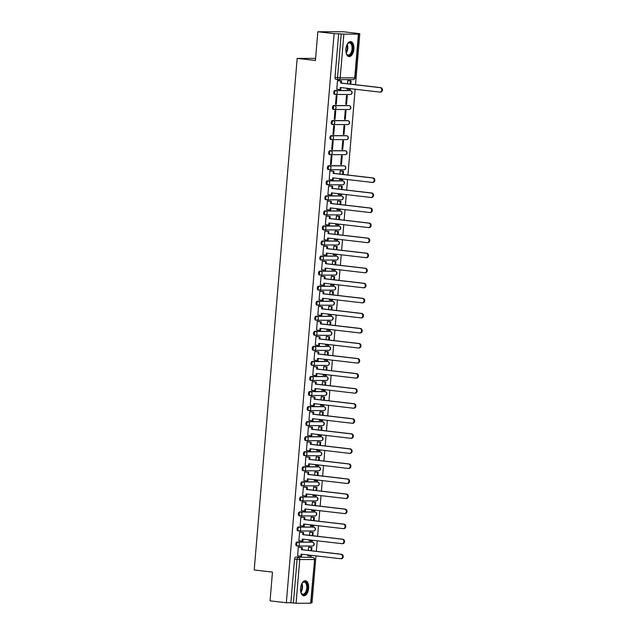 <?xml version="1.0" encoding="UTF-8"?>
<svg xmlns="http://www.w3.org/2000/svg" width="635" height="635" viewBox="0 0 635 635"><rect width="100%" height="100%" fill="white"/><g stroke="black" fill="none" stroke-linecap="round" stroke-linejoin="round"><path stroke-width="0.95" d="M311.666 542.084A1.937 1.024 96.6 0 0 311.602 542.076A1.937 1.024 96.6 0 0 311.539 542.068L296.997 542.06A1.937 1.024 96.6 0 0 295.815 543.989A1.937 1.024 96.6 0 0 296.616 545.917A1.937 1.024 96.6 0 0 296.68 545.917L297.45 546.013M312.928 527.034A1.937 1.024 96.6 0 0 312.865 527.026A1.937 1.024 96.6 0 0 312.809 527.018L298.267 527.01A1.937 1.024 96.6 0 0 297.077 528.939A1.937 1.024 96.6 0 0 297.878 530.86A1.937 1.024 96.6 0 0 297.942 530.868L298.72 530.955M314.19 511.985A1.937 1.024 96.6 0 0 314.135 511.969A1.937 1.024 96.6 0 0 314.071 511.969L299.529 511.953A1.937 1.024 96.6 0 0 298.339 513.882A1.937 1.024 96.6 0 0 299.141 515.811A1.937 1.024 96.6 0 0 299.204 515.811L299.982 515.906M315.46 496.927A1.937 1.024 96.6 0 0 315.397 496.919A1.937 1.024 96.6 0 0 315.333 496.911L300.792 496.903A1.937 1.024 96.6 0 0 299.601 498.832A1.937 1.024 96.6 0 0 300.403 500.761A1.937 1.024 96.6 0 0 300.466 500.761L301.244 500.848M316.722 481.878A1.937 1.024 96.6 0 0 316.659 481.862A1.937 1.024 96.6 0 0 316.595 481.862L302.054 481.846A1.937 1.024 96.6 0 0 300.863 483.775A1.937 1.024 96.6 0 0 301.673 485.704A1.937 1.024 96.6 0 0 301.736 485.711L302.506 485.799M317.984 466.82A1.937 1.024 96.6 0 0 317.921 466.812A1.937 1.024 96.6 0 0 317.865 466.812L303.324 466.796A1.937 1.024 96.6 0 0 302.133 468.725A1.937 1.024 96.6 0 0 302.935 470.654A1.937 1.024 96.6 0 0 302.998 470.654L303.776 470.749M319.246 451.771A1.937 1.024 96.6 0 0 319.191 451.763A1.937 1.024 96.6 0 0 319.127 451.755L304.586 451.747A1.937 1.024 96.6 0 0 303.395 453.676A1.937 1.024 96.6 0 0 304.197 455.597A1.937 1.024 96.6 0 0 304.26 455.605L305.038 455.692M320.516 436.721A1.937 1.024 96.6 0 0 320.453 436.705A1.937 1.024 96.6 0 0 320.389 436.705L305.848 436.689A1.937 1.024 96.6 0 0 304.657 438.618A1.937 1.024 96.6 0 0 305.459 440.547A1.937 1.024 96.6 0 0 305.522 440.555L306.3 440.642M321.778 421.664A1.937 1.024 96.6 0 0 321.715 421.656A1.937 1.024 96.6 0 0 321.651 421.648L307.11 421.64A1.937 1.024 96.6 0 0 305.919 423.569A1.937 1.024 96.6 0 0 306.729 425.498A1.937 1.024 96.6 0 0 306.792 425.498L307.562 425.593M323.04 406.614A1.937 1.024 96.6 0 0 322.977 406.598A1.937 1.024 96.6 0 0 322.921 406.598L308.38 406.59A1.937 1.024 96.6 0 0 307.189 408.519A1.937 1.024 96.6 0 0 307.991 410.44A1.937 1.024 96.6 0 0 308.054 410.448L308.832 410.535M324.302 391.557A1.937 1.024 96.6 0 0 324.247 391.549A1.937 1.024 96.6 0 0 324.183 391.549L309.642 391.533A1.937 1.024 96.6 0 0 308.451 393.462A1.937 1.024 96.6 0 0 309.253 395.391A1.937 1.024 96.6 0 0 309.316 395.391L310.094 395.486M325.572 376.507A1.937 1.024 96.6 0 0 325.509 376.499A1.937 1.024 96.6 0 0 325.445 376.491L310.904 376.484A1.937 1.024 96.6 0 0 309.713 378.412A1.937 1.024 96.6 0 0 310.515 380.341A1.937 1.024 96.6 0 0 310.578 380.341L311.356 380.428M326.834 361.458A1.937 1.024 96.6 0 0 326.771 361.442A1.937 1.024 96.6 0 0 326.707 361.442L312.166 361.426A1.937 1.024 96.6 0 0 310.975 363.355A1.937 1.024 96.6 0 0 311.785 365.284A1.937 1.024 96.6 0 0 311.841 365.292L312.618 365.379M328.097 346.4A1.937 1.024 96.6 0 0 328.033 346.392A1.937 1.024 96.6 0 0 327.97 346.392L313.436 346.377A1.937 1.024 96.6 0 0 312.245 348.305A1.937 1.024 96.6 0 0 313.047 350.234A1.937 1.024 96.6 0 0 313.111 350.234L313.888 350.329M329.359 331.351A1.937 1.024 96.6 0 0 329.303 331.343A1.937 1.024 96.6 0 0 329.24 331.335L314.698 331.327A1.937 1.024 96.6 0 0 313.507 333.256A1.937 1.024 96.6 0 0 314.309 335.177A1.937 1.024 96.6 0 0 314.373 335.185L315.151 335.272M330.629 316.301A1.937 1.024 96.6 0 0 330.565 316.286A1.937 1.024 96.6 0 0 330.502 316.286L315.96 316.27A1.937 1.024 96.6 0 0 314.769 318.198A1.937 1.024 96.6 0 0 315.571 320.127A1.937 1.024 96.6 0 0 315.635 320.127L316.413 320.223M331.891 301.244A1.937 1.024 96.6 0 0 331.827 301.236A1.937 1.024 96.6 0 0 331.764 301.228L317.222 301.22A1.937 1.024 96.6 0 0 316.032 303.149A1.937 1.024 96.6 0 0 316.841 305.078A1.937 1.024 96.6 0 0 316.897 305.078L317.675 305.173M333.153 286.195A1.937 1.024 96.6 0 0 333.089 286.179A1.937 1.024 96.6 0 0 333.026 286.179L318.492 286.163A1.937 1.024 96.6 0 0 317.302 288.099A1.937 1.024 96.6 0 0 318.103 290.02A1.937 1.024 96.6 0 0 318.167 290.028L318.945 290.116M334.415 271.137A1.937 1.024 96.6 0 0 334.359 271.129A1.937 1.024 96.6 0 0 334.296 271.129L319.754 271.113A1.937 1.024 96.6 0 0 318.564 273.042A1.937 1.024 96.6 0 0 319.365 274.971A1.937 1.024 96.6 0 0 319.429 274.971L320.207 275.066M335.685 256.088A1.937 1.024 96.6 0 0 335.621 256.08A1.937 1.024 96.6 0 0 335.558 256.072L321.016 256.064A1.937 1.024 96.6 0 0 319.826 257.993A1.937 1.024 96.6 0 0 320.627 259.921A1.937 1.024 96.6 0 0 320.691 259.921L321.469 260.009M336.947 241.038A1.937 1.024 96.6 0 0 336.883 241.022A1.937 1.024 96.6 0 0 336.82 241.022L322.278 241.006A1.937 1.024 96.6 0 0 321.088 242.935A1.937 1.024 96.6 0 0 321.897 244.864A1.937 1.024 96.6 0 0 321.953 244.872L322.731 244.959M338.209 225.981A1.937 1.024 96.6 0 0 338.145 225.973A1.937 1.024 96.6 0 0 338.082 225.965L323.548 225.957A1.937 1.024 96.6 0 0 322.358 227.886A1.937 1.024 96.6 0 0 323.159 229.814A1.937 1.024 96.6 0 0 323.223 229.814L324.001 229.91M339.471 210.931A1.937 1.024 96.6 0 0 339.415 210.923A1.937 1.024 96.6 0 0 339.352 210.915L324.81 210.907A1.937 1.024 96.6 0 0 323.62 212.836A1.937 1.024 96.6 0 0 324.421 214.757A1.937 1.024 96.6 0 0 324.485 214.765L325.263 214.852M340.733 195.874A1.937 1.024 96.6 0 0 340.677 195.866A1.937 1.024 96.6 0 0 340.614 195.866L326.072 195.85A1.937 1.024 96.6 0 0 324.882 197.779A1.937 1.024 96.6 0 0 325.684 199.707A1.937 1.024 96.6 0 0 325.747 199.707L326.525 199.803M342.003 180.824A1.937 1.024 96.6 0 0 341.94 180.816A1.937 1.024 96.6 0 0 341.876 180.808L327.335 180.8A1.937 1.024 96.6 0 0 326.144 182.729A1.937 1.024 96.6 0 0 326.954 184.658A1.937 1.024 96.6 0 0 327.009 184.658L327.787 184.745M343.265 165.775A1.937 1.024 96.6 0 0 343.202 165.759A1.937 1.024 96.6 0 0 343.138 165.759L328.597 165.743A1.937 1.024 96.6 0 0 327.414 167.672A1.937 1.024 96.6 0 0 328.216 169.601A1.937 1.024 96.6 0 0 328.279 169.608L329.049 169.696M344.527 150.717A1.937 1.024 96.6 0 0 344.464 150.709A1.937 1.024 96.6 0 0 344.408 150.709L329.867 150.693A1.937 1.024 96.6 0 0 328.676 152.622A1.937 1.024 96.6 0 0 329.478 154.551A1.937 1.024 96.6 0 0 329.541 154.551L330.319 154.646M345.789 135.668A1.937 1.024 96.6 0 0 345.734 135.66A1.937 1.024 96.6 0 0 345.67 135.652L331.129 135.644A1.937 1.024 96.6 0 0 329.938 137.573A1.937 1.024 96.6 0 0 330.74 139.494A1.937 1.024 96.6 0 0 330.803 139.502L331.581 139.589M347.059 120.618A1.937 1.024 96.6 0 0 346.996 120.602A1.937 1.024 96.6 0 0 346.932 120.602L332.391 120.586A1.937 1.024 96.6 0 0 331.2 122.515A1.937 1.024 96.6 0 0 332.01 124.444A1.937 1.024 96.6 0 0 332.065 124.452L332.843 124.539M348.321 105.561A1.937 1.024 96.6 0 0 348.258 105.553A1.937 1.024 96.6 0 0 348.194 105.545L333.653 105.537A1.937 1.024 96.6 0 0 332.47 107.466A1.937 1.024 96.6 0 0 333.272 109.395A1.937 1.024 96.6 0 0 333.335 109.395L334.105 109.49M349.583 90.511A1.937 1.024 96.6 0 0 349.52 90.495A1.937 1.024 96.6 0 0 349.464 90.495L334.923 90.487A1.937 1.024 96.6 0 0 333.732 92.416A1.937 1.024 96.6 0 0 334.534 94.337A1.937 1.024 96.6 0 0 334.597 94.345L335.375 94.432M353.885 49.101A7.564 3.985 96.6 0 0 350.758 41.585A7.564 3.985 96.6 0 0 345.877 49.093A7.564 3.985 96.6 0 0 349.004 56.61A7.564 3.985 96.6 0 0 353.885 49.101M308.61 588.288A7.564 3.985 96.6 0 0 305.475 580.779A7.564 3.985 96.6 0 0 300.593 588.288A7.564 3.985 96.6 0 0 303.728 595.797A7.564 3.985 96.6 0 0 308.61 588.288M310.952 602.766L312.023 602.766L315.96 555.855M316.341 551.339L317.222 540.806M317.603 536.289L318.484 525.748M318.865 521.232L319.754 510.699M320.127 506.182L321.016 495.641M321.397 491.133L322.278 480.592M322.659 476.075L323.54 465.542M323.921 461.026L324.81 450.485M325.183 445.968L326.072 435.435M326.453 430.919L327.335 420.386M327.716 415.869L328.597 405.328M328.978 400.812L329.867 390.279M330.24 385.762L331.129 375.221M331.51 370.713L332.391 360.172M332.772 355.656L333.653 345.123M334.034 340.606L334.923 330.065M335.296 325.549L336.185 315.016M336.566 310.499L337.447 299.958M337.828 295.45L338.709 284.909M339.09 280.392L339.979 269.859M340.352 265.343L341.241 254.802M341.622 250.285L342.503 239.752M342.884 235.236L343.765 224.703M344.146 220.186L345.027 209.645M345.408 205.129L346.297 194.596M346.67 190.079L347.559 179.538M347.94 175.03L355.14 89.225M355.521 84.709L359.807 33.671L355.259 33.663L358.41 34.147L343.868 34.139L340.193 77.843L354.735 77.859L358.41 34.147M317.833 31.75L334.121 33.647L286.329 602.75L270.05 600.853L272.463 572.095L254.214 569.976L297.172 58.38L315.42 60.508L317.833 31.75L343.527 31.774L359.807 33.671M310.618 603.25L314.587 559.514L310.912 603.218L296.077 603.242L290.878 602.75L294.545 559.038A1.937 1.024 -83.4 0 1 295.735 557.109L312.817 557.419A1.937 1.024 -83.4 0 1 312.872 557.427A1.937 1.024 -83.4 0 1 313.015 557.459M290.878 602.75L286.329 602.75M338.661 33.647L334.994 77.359L340.193 77.843A1.937 1.643 90 0 1 338.399 79.589A1.937 1.024 -83.4 0 1 338.336 79.581A1.937 1.024 -83.4 0 1 337.534 77.653L341.201 33.949L334.121 33.647M341.201 33.949L343.868 34.139M338.264 80.605L337.502 80.55L336.772 89.233L337.193 89.233M347.131 88.297L347.051 89.241L347.575 89.241M346.559 104.291L347.281 95.607L346.512 95.607L345.781 104.291L346.559 104.291L345.789 104.203M336.28 104.283L337.01 95.599L336.24 95.599L335.51 104.283L336.28 104.283L335.518 104.196M345.289 119.348L346.019 110.657L345.249 110.657L344.519 119.34L345.289 119.348L344.527 119.253M335.018 119.34L335.748 110.649L334.97 110.649L334.248 119.332L335.018 119.34L334.256 119.245M344.027 134.398L344.757 125.714L343.987 125.714L343.257 134.398L344.027 134.398L343.265 134.31M333.748 134.39L334.478 125.706L333.708 125.706L332.978 134.39L333.748 134.39L332.986 134.302M342.765 149.447L343.495 140.764L342.725 140.764L341.995 149.447L342.765 149.447L342.003 149.36M332.486 149.439L333.216 140.756L332.446 140.756L331.716 149.439L332.486 149.439L331.724 149.352M341.503 164.505L342.225 155.821L341.455 155.821L340.725 164.505L341.503 164.505L340.733 164.417M331.224 164.497L331.954 155.813L331.184 155.813L330.454 164.497L331.224 164.497L330.462 164.401M340.963 170.918L340.193 170.871L339.923 174.093M330.684 170.926L329.914 170.863L329.192 179.546L329.613 179.546M339.542 178.61L339.463 179.554L339.987 179.554M339.693 185.968L338.931 185.92L338.661 189.143M329.422 185.976L328.652 185.912L327.922 194.596L328.343 194.596M338.28 193.659L338.201 194.604L338.725 194.604M338.431 201.025L337.669 200.977L337.399 204.2M328.152 201.025L327.39 200.97L326.66 209.653L327.081 209.653M337.018 208.717L336.939 209.661L337.463 209.661M337.169 216.075L336.399 216.027L336.129 219.25M326.89 216.083L326.128 216.019L325.398 224.703L325.818 224.703M335.756 223.766L335.677 224.711L336.201 224.711M335.907 231.132L335.137 231.076L334.867 234.307M325.628 231.132L324.866 231.069L324.136 239.752L324.556 239.76M334.486 238.816L334.407 239.768L334.931 239.768M334.637 246.182L333.875 246.134L333.605 249.357M324.366 246.182L323.596 246.126L322.866 254.81L323.286 254.81M333.224 253.873L333.145 254.818L333.669 254.818M333.375 261.231L332.613 261.183L332.343 264.406M323.096 261.239L322.334 261.175L321.604 269.859L322.024 269.859M331.962 268.923L331.883 269.867L332.407 269.867M332.113 276.288L331.343 276.241L331.073 279.463M321.834 276.288L321.072 276.233L320.342 284.917L320.762 284.917M330.7 283.972L330.621 284.924L331.145 284.924M330.851 291.338L330.081 291.29L329.811 294.513M320.572 291.346L319.81 291.282L319.08 299.966L319.5 299.966M329.43 299.029L329.351 299.974L329.875 299.974M329.589 306.395L328.819 306.34L328.549 309.562M319.31 306.395L318.54 306.332L317.81 315.016L318.23 315.016M328.168 314.079L328.089 315.023L328.612 315.031M328.319 321.445L327.557 321.397L327.287 324.62M318.048 321.445L317.278 321.389L316.548 330.073L316.968 330.073M326.906 329.136L326.827 330.081L327.35 330.081M327.057 336.494L326.287 336.447L326.017 339.669M316.778 336.502L316.016 336.439L315.285 345.123L315.706 345.123M325.644 344.186L325.565 345.13L326.088 345.13M325.795 351.552L325.025 351.504L324.755 354.727M315.516 351.552L314.754 351.488L314.023 360.18L314.444 360.18M324.374 359.235L324.294 360.188L324.818 360.188M324.533 366.601L323.763 366.554L323.493 369.776M314.254 366.601L313.484 366.546L312.753 375.229L313.182 375.229M323.112 374.293L323.032 375.237L323.556 375.237M323.263 381.651L322.501 381.603L322.231 384.826M312.991 381.659L312.222 381.595L311.491 390.279L311.912 390.279M321.85 389.342L321.77 390.287L322.294 390.287M322.001 396.708L321.231 396.661L320.961 399.883M311.721 396.708L310.959 396.653L310.229 405.336L310.65 405.336M320.588 404.4L320.508 405.344L321.032 405.344M320.738 411.758L319.969 411.71L319.699 414.933M310.459 411.766L309.697 411.702L308.967 420.386L309.388 420.386M319.318 419.449L319.238 420.394L319.762 420.394M319.476 426.815L318.706 426.76L318.437 429.982M309.197 426.815L308.427 426.752L307.697 435.435L308.126 435.435M318.056 434.499L317.976 435.451L318.5 435.451M318.206 441.865L317.444 441.817L317.175 445.04M307.935 441.865L307.165 441.809L306.435 450.493L306.856 450.493M316.794 449.556L316.714 450.501L317.238 450.501M316.944 456.914L316.174 456.867L315.905 460.089M306.665 456.922L305.903 456.859L305.173 465.542L305.594 465.542M315.531 464.606L315.452 465.55L315.976 465.55M315.682 471.972L314.912 471.924L314.642 475.147M305.403 471.972L304.641 471.916L303.911 480.6L304.332 480.6M314.262 479.655L314.182 480.608L314.706 480.608M314.42 487.021L313.65 486.974L313.38 490.196M304.141 487.029L303.371 486.966L302.641 495.649L303.07 495.649M312.999 494.713L312.92 495.657L313.444 495.657M313.15 502.079L312.388 502.023L312.118 505.246M302.879 502.079L302.109 502.015L301.379 510.699L301.8 510.699M311.737 509.762L311.658 510.707L312.182 510.707M311.888 517.128L311.126 517.081L310.848 520.303M301.609 517.128L300.847 517.073L300.117 525.756L300.538 525.756M310.475 524.82L310.396 525.764L310.92 525.764M310.626 532.178L309.856 532.13L309.586 535.353M300.347 532.186L299.585 532.122L298.855 540.806L299.276 540.806M309.205 539.869L309.126 540.814L309.65 540.814M309.364 547.235L308.594 547.179L308.324 550.41M299.085 547.235L298.315 547.172L297.593 555.863L298.013 555.863M315.595 58.396L297.172 58.38M348.544 80.605L347.782 80.558L347.504 83.78M307.943 554.919L307.864 555.871L308.388 555.871M334.994 77.359A1.937 1.024 96.6 0 0 335.796 79.288A1.937 1.024 96.6 0 0 335.859 79.288L338.272 79.573M336.78 89.186L340.13 89.575L340.304 87.495L379.746 92.091A2.23 1.889 -90 0 0 380.119 87.654L380.786 87.654A2.23 1.889 90 0 1 380.413 92.091M340.13 89.575L340.797 89.575L340.971 87.574M380.119 87.654L340.677 83.058L340.852 80.986L341.519 80.986L337.749 80.55M337.495 80.597L340.852 80.986M350.806 84.161L351.084 80.899L348.131 80.558M347.051 89.178L350.361 89.487L350.425 88.678M350.147 84.082L350.417 80.899L351.084 80.899M349.695 89.487L349.766 88.598M347.774 80.589L350.417 80.899M380.786 87.654L341.344 83.058L341.519 80.986M341.344 83.058L340.677 83.058M347.012 44.664A6.548 3.453 -83.4 0 1 347.694 43.68A6.548 3.453 -83.4 0 1 351.433 43.386A6.548 3.453 -83.4 0 1 351.957 52.284A6.548 3.453 -83.4 0 1 347.02 54.658A6.548 3.453 -83.4 0 1 346.504 53.872A6.548 3.453 -83.4 0 1 346.075 52.761M346.4 53.657A6.056 3.199 96.6 0 0 346.773 54.197A6.056 3.199 96.6 0 0 348.115 54.991A6.056 3.199 96.6 0 0 351.742 50.713A6.056 3.199 96.6 0 0 350.861 43.751A6.056 3.199 96.6 0 0 349.52 42.958A6.056 3.199 96.6 0 0 347.543 43.863M348.536 56.499A7.517 3.961 96.6 0 0 352.893 51.022A7.517 3.961 96.6 0 0 351.758 42.545A7.517 3.961 96.6 0 0 350.266 41.585M301.736 583.851A6.548 3.453 -83.4 0 1 302.411 582.866A6.548 3.453 -83.4 0 1 306.157 582.573A6.548 3.453 -83.4 0 1 306.681 591.471A6.548 3.453 -83.4 0 1 301.744 593.852A6.548 3.453 -83.4 0 1 301.228 593.058A6.548 3.453 -83.4 0 1 300.792 591.947M301.125 592.852A6.056 3.199 96.6 0 0 301.498 593.384A6.056 3.199 96.6 0 0 302.839 594.185A6.056 3.199 96.6 0 0 306.467 589.907A6.056 3.199 96.6 0 0 305.586 582.946A6.056 3.199 96.6 0 0 304.244 582.144A6.056 3.199 96.6 0 0 302.268 583.049M303.252 595.686A7.517 3.961 96.6 0 0 307.618 590.209A7.517 3.961 96.6 0 0 306.483 581.739A7.517 3.961 96.6 0 0 304.99 580.779M329.192 179.499L332.549 179.888L332.724 177.816L372.166 182.404A2.23 1.889 -90 0 0 372.539 177.967L373.205 177.967A2.23 1.889 90 0 1 372.832 182.404M332.549 179.888L333.216 179.888L333.383 177.887M372.539 177.967L333.097 173.379L333.272 171.299L333.939 171.299L330.168 170.863M329.914 170.91L333.272 171.299M343.225 174.474L343.495 171.212L340.543 170.871M339.471 179.491L342.773 179.8L342.844 178.991M342.559 174.403L342.829 171.212L343.495 171.212M342.106 179.8L342.186 178.919M340.193 170.91L342.829 171.212M373.205 177.967L333.764 173.379L333.939 171.299M333.764 173.379L333.097 173.379M327.93 194.548L331.287 194.937L331.454 192.865L370.896 197.461A2.23 1.889 -90 0 0 371.269 193.024L371.935 193.024A2.23 1.889 90 0 1 371.562 197.461M331.287 194.937L331.954 194.945L332.121 192.945M371.269 193.024L331.827 188.428L332.002 186.357L332.676 186.357L328.898 185.912M328.652 185.96L332.002 186.357M341.963 189.532L342.233 186.269L339.28 185.92M338.209 194.548L341.511 194.858L341.582 194.048M341.297 189.452L341.566 186.269L342.233 186.269M340.844 194.858L340.916 193.969M338.923 185.96L341.566 186.269M371.935 193.024L332.502 188.428L332.676 186.357M332.502 188.428L331.827 188.428M326.668 209.606L330.017 209.994L330.192 207.915L369.633 212.511A2.23 1.889 -90 0 0 370.007 208.074L370.673 208.074A2.23 1.889 90 0 1 370.3 212.511M330.017 209.994L330.684 209.994L330.859 207.994M370.007 208.074L330.565 203.478L330.74 201.406L331.406 201.406L327.636 200.97M327.382 201.017L330.74 201.406M340.693 204.581L340.971 201.319L338.018 200.977M336.939 209.598L340.249 209.907L340.32 209.098M340.035 204.502L340.304 201.319L340.971 201.319M339.582 209.907L339.654 209.018M337.661 201.009L340.304 201.319M370.673 208.074L331.232 203.478L331.406 201.406M331.232 203.478L330.565 203.478M325.398 224.655L328.755 225.044L328.93 222.972L368.371 227.56A2.23 1.889 -90 0 0 368.744 223.123L369.411 223.123A2.23 1.889 90 0 1 369.038 227.568M328.755 225.044L329.422 225.044L329.589 223.052M368.744 223.123L329.303 218.535L329.478 216.456L330.144 216.456L326.374 216.019M326.12 216.067L329.478 216.456M339.431 219.639L339.709 216.368L336.748 216.027M335.677 224.655L338.987 224.957L339.05 224.147M338.772 219.559L339.034 216.368L339.709 216.368M338.32 224.957L338.391 224.076M336.399 216.067L339.034 216.368M369.411 223.123L329.97 218.535L330.144 216.456M329.97 218.535L329.303 218.535M324.136 239.705L327.493 240.101L327.668 238.022L367.109 242.618A2.23 1.889 -90 0 0 367.482 238.181L368.149 238.181A2.23 1.889 90 0 1 367.776 242.618M327.493 240.101L328.16 240.101L328.327 238.101M367.482 238.181L328.041 233.585L328.216 231.513L328.882 231.513L325.112 231.069M324.858 231.116L328.216 231.513M338.169 234.688L338.439 231.426L335.486 231.084M334.415 239.705L337.717 240.014L337.788 239.204M337.502 234.609L337.772 231.426L338.439 231.426M337.05 240.014L337.129 239.125M335.137 231.116L337.772 231.426M368.149 238.181L328.708 233.585L328.882 231.513M328.708 233.585L328.041 233.585M322.874 254.762L326.231 255.151L326.406 253.079L365.839 257.667A2.23 1.889 -90 0 0 366.212 253.23L366.879 253.23A2.23 1.889 90 0 1 366.514 257.667M326.231 255.151L326.898 255.151L327.065 253.151M366.212 253.23L326.771 248.634L326.946 246.563L327.62 246.563L323.842 246.126M323.596 246.174L326.946 246.563M336.907 249.738L337.177 246.475L334.224 246.134M333.153 254.754L336.455 255.064L336.526 254.254M336.24 249.666L336.51 246.475L337.177 246.475M335.788 255.064L335.859 254.175M333.875 246.166L336.51 246.475M366.879 253.23L327.446 248.642L327.62 246.563M327.446 248.642L326.771 248.634M321.612 269.812L324.961 270.2L325.136 268.129L364.577 272.725A2.23 1.889 -90 0 0 364.95 268.28L365.617 268.287A2.23 1.889 90 0 1 365.244 272.725M324.961 270.2L325.628 270.2L325.803 268.208M364.95 268.28L325.509 263.692L325.684 261.612L326.35 261.62L322.58 261.175M322.334 261.223L325.684 261.612M335.637 264.795L335.915 261.533L332.962 261.183M331.883 269.812L335.193 270.121L335.264 269.311M334.978 264.716L335.248 261.533L335.915 261.533M334.526 270.113L334.597 269.232M332.605 261.223L335.248 261.533M365.617 268.287L326.176 263.692L326.35 261.62M326.176 263.692L325.509 263.692M320.342 284.869L323.699 285.258L323.874 283.178L363.315 287.774A2.23 1.889 -90 0 0 363.688 283.337L364.355 283.337A2.23 1.889 90 0 1 363.982 287.774M323.699 285.258L324.366 285.258L324.533 283.258M363.688 283.337L324.247 278.741L324.421 276.669L325.088 276.669L321.318 276.233M321.064 276.281L324.421 276.669M334.375 279.844L334.653 276.582L331.692 276.241M330.621 284.861L333.931 285.171L333.994 284.361M333.716 279.765L333.978 276.582L334.653 276.582M333.264 285.171L333.335 284.282M331.343 276.273L333.978 276.582M364.355 283.337L324.914 278.741L325.088 276.669M324.914 278.741L324.247 278.741M319.08 299.918L322.437 300.307L322.612 298.236L362.053 302.824A2.23 1.889 -90 0 0 362.426 298.387L363.093 298.387A2.23 1.889 90 0 1 362.72 302.824M322.437 300.307L323.104 300.307L323.271 298.307M362.426 298.387L322.985 293.799L323.159 291.719L323.826 291.719L320.056 291.282M319.802 291.33L323.159 291.719M333.113 294.894L333.383 291.632L330.43 291.29M329.359 299.918L332.661 300.22L332.732 299.41M332.446 294.823L332.716 291.632L333.383 291.632M331.994 300.22L332.073 299.339M330.081 291.33L332.716 291.632M363.093 298.387L323.652 293.799L323.826 291.719M323.652 293.799L322.985 293.799M317.817 314.968L321.175 315.365L321.35 313.285L360.783 317.881A2.23 1.889 -90 0 0 361.156 313.444L361.831 313.444A2.23 1.889 90 0 1 361.458 317.881M321.175 315.365L321.842 315.365L322.008 313.365M361.156 313.444L321.715 308.848L321.889 306.776L322.564 306.776L318.786 306.332M318.54 306.38L321.889 306.776M331.851 309.951L332.121 306.689L329.168 306.34M328.097 314.968L331.399 315.277L331.47 314.468M331.184 309.872L331.454 306.689L332.121 306.689M330.732 315.277L330.803 314.388M328.819 306.38L331.454 306.689M361.831 313.444L322.389 308.848L322.564 306.776M322.389 308.848L321.715 308.848M316.555 330.025L319.905 330.414L320.08 328.343L359.521 332.93A2.23 1.889 -90 0 0 359.894 328.493L360.561 328.493A2.23 1.889 90 0 1 360.188 332.93M319.905 330.414L320.572 330.414L320.746 328.414M359.894 328.493L320.453 323.898L320.627 321.826L321.294 321.826L317.524 321.389M317.278 321.437L320.627 321.826M330.581 325.001L330.859 321.739L327.906 321.397M326.827 330.017L330.137 330.327L330.208 329.517M329.922 324.93L330.192 321.739L330.859 321.739M329.47 330.327L329.541 329.438M327.549 321.429L330.192 321.739M360.561 328.493L321.119 323.898L321.294 321.826M321.119 323.898L320.453 323.898M315.285 345.075L318.643 345.464L318.818 343.392L358.259 347.988A2.23 1.889 -90 0 0 358.632 343.543L359.299 343.543A2.23 1.889 90 0 1 358.926 347.988M318.643 345.464L319.31 345.464L319.476 343.471M358.632 343.543L319.191 338.955L319.365 336.875L320.032 336.875L316.262 336.439M316.008 336.486L319.365 336.875M329.319 340.058L329.597 336.796L326.636 336.447M325.565 345.075L328.874 345.376L328.938 344.567M328.66 339.979L328.922 336.788L329.597 336.796M328.208 345.376L328.279 344.495M326.287 336.486L328.922 336.788M359.299 343.543L319.857 338.955L320.032 336.875M319.857 338.955L319.191 338.955M314.023 360.124L317.381 360.521L317.556 358.442L356.997 363.037A2.23 1.889 -90 0 0 357.37 358.6L358.037 358.6A2.23 1.889 90 0 1 357.664 363.037M317.381 360.521L318.048 360.521L318.214 358.521M357.37 358.6L317.929 354.005L318.103 351.933L318.77 351.933L315 351.488M314.746 351.544L318.103 351.933M328.057 355.108L328.327 351.846L325.374 351.504M324.302 360.124L327.604 360.434L327.676 359.624M327.39 355.028L327.66 351.846L328.327 351.846M326.938 360.434L327.017 359.545M325.025 351.536L327.66 351.846M358.037 358.6L318.595 354.005L318.77 351.933M318.595 354.005L317.929 354.005M312.761 375.182L316.119 375.571L316.293 373.499L355.727 378.087A2.23 1.889 -90 0 0 356.1 373.65L356.775 373.65A2.23 1.889 90 0 1 356.402 378.087M316.119 375.571L316.786 375.571L316.952 373.57M356.1 373.65L316.667 369.062L316.833 366.982L317.508 366.982L313.73 366.546M313.484 366.593L316.833 366.982M326.795 370.157L327.065 366.895L324.112 366.554M323.04 375.174L326.342 375.483L326.414 374.674M326.128 370.086L326.398 366.895L327.065 366.895M325.676 375.483L325.747 374.594M323.763 366.593L326.398 366.895M356.775 373.65L317.333 369.062L317.508 366.982M317.333 369.062L316.667 369.062M311.499 390.231L314.849 390.62L315.023 388.549L354.465 393.144A2.23 1.889 -90 0 0 354.838 388.699L355.505 388.707A2.23 1.889 90 0 1 355.132 393.144M314.849 390.62L315.524 390.628L315.69 388.628M354.838 388.699L315.397 384.111L315.571 382.04L316.238 382.04L312.468 381.595M312.222 381.643L315.571 382.04M325.525 385.215L325.803 381.952L322.85 381.603M321.77 390.231L325.08 390.541L325.152 389.731M324.866 385.135L325.136 381.952L325.803 381.952M324.414 390.541L324.485 389.652M322.493 381.643L325.136 381.952M355.505 388.707L316.063 384.111L316.238 382.04M316.063 384.111L315.397 384.111M310.229 405.289L313.587 405.678L313.761 403.598L353.203 408.194A2.23 1.889 -90 0 0 353.576 403.757L354.243 403.757A2.23 1.889 90 0 1 353.87 408.194M313.587 405.678L314.254 405.678L314.42 403.677M353.576 403.757L314.135 399.161L314.309 397.089L314.976 397.089L311.206 396.653M310.952 396.7L314.309 397.089M324.263 400.264L324.541 397.002L321.58 396.661M320.508 405.281L323.818 405.59L323.882 404.781M323.604 400.185L323.866 397.002L324.541 397.002M323.151 405.59L323.223 404.701M321.231 396.692L323.866 397.002M354.243 403.757L314.801 399.161L314.976 397.089M314.801 399.161L314.135 399.161M308.967 420.338L312.325 420.727L312.499 418.656L351.941 423.243A2.23 1.889 -90 0 0 352.314 418.806L352.981 418.806A2.23 1.889 90 0 1 352.608 423.251M312.325 420.727L312.991 420.727L313.158 418.735M352.314 418.806L312.872 414.218L313.047 412.139L313.714 412.139L309.943 411.702M309.69 411.75L313.047 412.139M323.001 415.322L323.271 412.051L320.318 411.71M319.246 420.338L322.556 420.64L322.62 419.83M322.342 415.242L322.604 412.051L323.271 412.051M321.881 420.64L321.961 419.759M319.969 411.75L322.604 412.051M352.981 418.806L313.539 414.218L313.714 412.139M313.539 414.218L312.872 414.218M307.705 435.388L311.063 435.785L311.237 433.705L350.671 438.301A2.23 1.889 -90 0 0 351.044 433.864L351.719 433.864A2.23 1.889 90 0 1 351.345 438.301M311.063 435.785L311.729 435.785L311.896 433.784M351.044 433.864L311.61 429.268L311.777 427.196L312.452 427.196L308.673 426.752M308.427 426.799L311.777 427.196M321.739 430.371L322.008 427.109L319.056 426.76M317.984 435.388L321.286 435.697L321.358 434.888M321.072 430.292L321.342 427.109L322.008 427.109M320.619 435.697L320.699 434.808M318.706 426.799L321.342 427.109M351.719 433.864L312.277 429.268L312.452 427.196M312.277 429.268L311.61 429.268M306.443 450.445L309.793 450.834L309.967 448.762L349.409 453.35A2.23 1.889 -90 0 0 349.782 448.913L350.449 448.913A2.23 1.889 90 0 1 350.075 453.35M309.793 450.834L310.467 450.834L310.634 448.834M349.782 448.913L310.34 444.317L310.515 442.246L311.182 442.246L307.411 441.809M307.165 441.857L310.515 442.246M320.469 445.421L320.746 442.158L317.794 441.817M316.714 450.437L320.024 450.747L320.096 449.937M319.81 445.349L320.08 442.158L320.746 442.158M319.357 450.747L319.429 449.858M317.436 441.849L320.08 442.158M350.449 448.913L311.007 444.317L311.182 442.246M311.007 444.317L310.34 444.317M305.173 465.495L308.531 465.884L308.705 463.812L348.147 468.408A2.23 1.889 -90 0 0 348.52 463.963L349.186 463.963A2.23 1.889 90 0 1 348.813 468.408M308.531 465.884L309.197 465.884L309.364 463.891M348.52 463.963L309.078 459.375L309.253 457.295L309.92 457.303L306.149 456.859M305.895 456.906L309.253 457.295M319.207 460.478L319.484 457.216L316.532 456.867M315.452 465.495L318.762 465.796L318.826 464.987M318.548 460.399L318.81 457.216L319.484 457.216M318.095 465.796L318.167 464.915M316.174 456.906L318.81 457.216M349.186 463.963L309.745 459.375L309.92 457.303M309.745 459.375L309.078 459.375M303.911 480.552L307.269 480.941L307.443 478.861L346.885 483.457A2.23 1.889 -90 0 0 347.258 479.02L347.924 479.02A2.23 1.889 90 0 1 347.551 483.457M307.269 480.941L307.935 480.941L308.102 478.941M347.258 479.02L307.816 474.424L307.991 472.353L308.658 472.353L304.887 471.916M304.633 471.964L307.991 472.353M317.945 475.528L318.214 472.265L315.262 471.924M314.19 480.544L317.5 480.854L317.563 480.044M317.286 475.448L317.548 472.265L318.214 472.265M316.825 480.854L316.905 479.965M314.912 471.956L317.548 472.265M347.924 479.02L308.483 474.424L308.658 472.353M308.483 474.424L307.816 474.424M302.649 495.602L306.006 495.991L306.181 493.919L345.615 498.507A2.23 1.889 -90 0 0 345.988 494.07L346.662 494.07A2.23 1.889 90 0 1 346.289 498.507M306.006 495.991L306.673 495.991L306.84 493.99M345.988 494.07L306.554 489.482L306.729 487.402L307.396 487.402L303.617 486.966M303.371 487.013L306.729 487.402M316.682 490.577L316.952 487.315L314 486.974M312.928 495.594L316.23 495.903L316.301 495.094M316.016 490.506L316.286 487.315L316.952 487.315M315.563 495.903L315.643 495.022M313.65 487.013L316.286 487.315M346.662 494.07L307.221 489.482L307.396 487.402M307.221 489.482L306.554 489.482M301.387 510.651L304.736 511.04L304.911 508.968L344.353 513.564A2.23 1.889 -90 0 0 344.726 509.127L345.392 509.127A2.23 1.889 90 0 1 345.019 513.564M304.736 511.04L305.411 511.048L305.578 509.048M344.726 509.127L305.284 504.531L305.459 502.46L306.126 502.46L302.355 502.015M302.109 502.063L305.459 502.46M315.412 505.635L315.69 502.372L312.737 502.023M311.666 510.651L314.968 510.961L315.039 510.151M314.754 505.555L315.023 502.372L315.69 502.372M314.301 510.961L314.373 510.072M312.38 502.063L315.023 502.372M345.392 509.127L305.951 504.531L306.126 502.46M305.951 504.531L305.284 504.531M300.125 525.709L303.474 526.097L303.649 524.026L343.09 528.614A2.23 1.889 -90 0 0 343.464 524.177L344.13 524.177A2.23 1.889 90 0 1 343.757 528.614M303.474 526.097L304.141 526.097L304.308 524.097M343.464 524.177L304.022 519.581L304.197 517.509L304.863 517.509L301.093 517.073M300.839 517.12L304.197 517.509M314.15 520.684L314.428 517.422L311.475 517.081M310.396 525.701L313.706 526.01L313.769 525.201M313.492 520.605L313.761 517.422L314.428 517.422M313.039 526.01L313.111 525.121M311.118 517.112L313.761 517.422M344.13 524.177L304.689 519.581L304.863 517.509M304.689 519.581L304.022 519.581M298.855 540.758L302.212 541.147L302.387 539.075L341.828 543.671A2.23 1.889 -90 0 0 342.202 539.226L342.868 539.226A2.23 1.889 90 0 1 342.495 543.671M302.212 541.147L302.879 541.147L303.046 539.155M342.202 539.226L302.76 534.638L302.935 532.559L303.601 532.559L299.831 532.122M299.577 532.17L302.935 532.559M312.888 535.742L313.158 532.471L310.205 532.13M309.134 540.758L312.444 541.06L312.507 540.25M312.229 535.662L312.491 532.471L313.158 532.471M311.769 541.06L311.849 540.179M309.856 532.17L312.491 532.471M342.868 539.226L303.427 534.638L303.601 532.559M303.427 534.638L302.76 534.638M297.593 555.808L300.95 556.204L301.125 554.125L340.558 558.721A2.23 1.889 -90 0 0 340.931 554.284L341.606 554.284A2.23 1.889 90 0 1 341.233 558.721M300.95 556.204L301.617 556.204L301.784 554.204M340.931 554.284L301.498 549.688L301.673 547.616L302.339 547.616L298.561 547.172M298.315 547.227L301.673 547.616M311.626 550.791L311.896 547.529L308.943 547.187M307.872 555.808L311.174 556.117L311.245 555.308M310.959 550.712L311.229 547.529L311.896 547.529M310.507 556.117L310.586 555.228M308.594 547.219L311.229 547.529M341.606 554.284L302.165 549.688L302.339 547.616M302.165 549.688L301.498 549.688M312.118 546.036A1.937 1.643 -90 0 0 312.277 546.044L297.736 546.036A1.937 1.643 -90 0 1 297.577 546.021A1.937 1.024 -83.4 0 1 297.513 546.021A1.937 1.024 -83.4 0 1 296.712 544.092A1.937 1.024 -83.4 0 1 297.902 542.163L312.444 542.179A1.937 1.024 -83.4 0 1 312.507 542.179A1.937 1.024 -83.4 0 1 312.642 542.211M296.997 542.06L297.902 542.163A1.937 1.643 90 0 1 299.379 544.282A1.937 1.643 -90 0 1 297.736 546.036A1.937 1.937 0 0 1 297.513 546.021L296.616 545.917M313.38 530.987A1.937 1.643 -90 0 0 313.539 530.995L298.998 530.979A1.937 1.643 -90 0 1 298.839 530.971A1.937 1.024 -83.4 0 1 298.775 530.971A1.937 1.024 -83.4 0 1 297.974 529.042A1.937 1.024 -83.4 0 1 299.164 527.114L313.706 527.121A1.937 1.024 -83.4 0 1 313.769 527.129A1.937 1.024 -83.4 0 1 313.904 527.161M298.267 527.01L299.164 527.114A1.937 1.643 90 0 1 300.641 529.233A1.937 1.643 -90 0 1 298.998 530.979A1.937 1.937 0 0 1 298.775 530.971L297.878 530.86M314.642 515.93A1.937 1.643 -90 0 0 314.809 515.938L300.268 515.93A1.937 1.643 -90 0 1 300.101 515.922A1.937 1.024 -83.4 0 1 300.045 515.914A1.937 1.024 -83.4 0 1 299.236 513.985A1.937 1.024 -83.4 0 1 300.426 512.056L314.968 512.072A1.937 1.024 -83.4 0 1 315.031 512.072A1.937 1.024 -83.4 0 1 315.166 512.112M299.529 511.953L300.426 512.056A1.937 1.643 90 0 1 301.903 514.183A1.937 1.643 -90 0 1 300.268 515.93A1.937 1.937 0 0 1 300.045 515.914L299.141 515.811M315.912 500.88A1.937 1.643 -90 0 0 316.071 500.888L301.53 500.872A1.937 1.643 -90 0 1 301.371 500.864A1.937 1.024 -83.4 0 1 301.308 500.864A1.937 1.024 -83.4 0 1 300.506 498.935A1.937 1.024 -83.4 0 1 301.696 497.007L316.23 497.022A1.937 1.024 -83.4 0 1 316.293 497.022A1.937 1.024 -83.4 0 1 316.428 497.054M300.792 496.903L301.696 497.007A1.937 1.643 90 0 1 303.165 499.126A1.937 1.643 -90 0 1 301.53 500.872A1.937 1.937 0 0 1 301.308 500.864L300.403 500.761M317.175 485.823A1.937 1.643 -90 0 0 317.333 485.839L302.792 485.823A1.937 1.643 -90 0 1 302.633 485.815A1.937 1.024 -83.4 0 1 302.57 485.807A1.937 1.024 -83.4 0 1 301.768 483.886A1.937 1.024 -83.4 0 1 302.959 481.957L317.5 481.965A1.937 1.024 -83.4 0 1 317.563 481.973A1.937 1.024 -83.4 0 1 317.698 482.005M302.054 481.846L302.959 481.957A1.937 1.643 90 0 1 304.435 484.076A1.937 1.643 -90 0 1 302.792 485.823A1.937 1.937 0 0 1 302.57 485.807L301.673 485.704M318.437 470.773A1.937 1.643 -90 0 0 318.595 470.781L304.054 470.773A1.937 1.643 -90 0 1 303.895 470.765A1.937 1.024 -83.4 0 1 303.832 470.757A1.937 1.024 -83.4 0 1 303.03 468.828A1.937 1.024 -83.4 0 1 304.221 466.9L318.762 466.916A1.937 1.024 -83.4 0 1 318.826 466.916A1.937 1.024 -83.4 0 1 318.96 466.955M303.324 466.796L304.221 466.9A1.937 1.643 90 0 1 305.697 469.019A1.937 1.643 -90 0 1 304.054 470.773A1.937 1.937 0 0 1 303.832 470.757L302.935 470.654M319.699 455.724A1.937 1.643 -90 0 0 319.865 455.732L305.324 455.716A1.937 1.643 -90 0 1 305.157 455.708A1.937 1.024 -83.4 0 1 305.102 455.708A1.937 1.024 -83.4 0 1 304.292 453.779A1.937 1.024 -83.4 0 1 305.483 451.85L320.024 451.858A1.937 1.024 -83.4 0 1 320.088 451.866A1.937 1.024 -83.4 0 1 320.223 451.898M304.586 451.747L305.483 451.85A1.937 1.643 90 0 1 306.959 453.969A1.937 1.643 -90 0 1 305.324 455.716A1.937 1.937 0 0 1 305.102 455.708L304.197 455.597M320.969 440.666A1.937 1.643 -90 0 0 321.127 440.674L306.586 440.666A1.937 1.643 -90 0 1 306.427 440.658A1.937 1.024 -83.4 0 1 306.364 440.65A1.937 1.024 -83.4 0 1 305.562 438.729A1.937 1.024 -83.4 0 1 306.753 436.801L321.286 436.809A1.937 1.024 -83.4 0 1 321.35 436.809A1.937 1.024 -83.4 0 1 321.485 436.848M305.848 436.689L306.753 436.801A1.937 1.643 90 0 1 308.221 438.92A1.937 1.643 -90 0 1 306.586 440.666A1.937 1.937 0 0 1 306.364 440.65L305.459 440.547M322.231 425.617A1.937 1.643 -90 0 0 322.389 425.625L307.848 425.617A1.937 1.643 -90 0 1 307.689 425.601A1.937 1.024 -83.4 0 1 307.626 425.601A1.937 1.024 -83.4 0 1 306.824 423.672A1.937 1.024 -83.4 0 1 308.015 421.743L322.556 421.759A1.937 1.024 -83.4 0 1 322.612 421.759A1.937 1.024 -83.4 0 1 322.755 421.791M307.11 421.64L308.015 421.743A1.937 1.643 90 0 1 309.491 423.862A1.937 1.643 -90 0 1 307.848 425.617A1.937 1.937 0 0 1 307.626 425.601L306.729 425.498M323.493 410.559A1.937 1.643 -90 0 0 323.652 410.575L309.11 410.559A1.937 1.643 -90 0 1 308.951 410.551A1.937 1.024 -83.4 0 1 308.888 410.551A1.937 1.024 -83.4 0 1 308.086 408.622A1.937 1.024 -83.4 0 1 309.277 406.694L323.818 406.702A1.937 1.024 -83.4 0 1 323.882 406.71A1.937 1.024 -83.4 0 1 324.017 406.741M308.38 406.59L309.277 406.694A1.937 1.643 90 0 1 310.753 408.813A1.937 1.643 -90 0 1 309.11 410.559A1.937 1.937 0 0 1 308.888 410.551L307.991 410.44M324.755 395.51A1.937 1.643 -90 0 0 324.922 395.518L310.38 395.51A1.937 1.643 -90 0 1 310.213 395.502A1.937 1.024 -83.4 0 1 310.158 395.494A1.937 1.024 -83.4 0 1 309.348 393.565A1.937 1.024 -83.4 0 1 310.539 391.636L325.08 391.652A1.937 1.024 -83.4 0 1 325.144 391.652A1.937 1.024 -83.4 0 1 325.279 391.692M309.642 391.533L310.539 391.636A1.937 1.643 90 0 1 312.015 393.756A1.937 1.643 -90 0 1 310.38 395.51A1.937 1.937 0 0 1 310.158 395.494L309.253 395.391M326.025 380.46A1.937 1.643 -90 0 0 326.184 380.468L311.642 380.452A1.937 1.643 -90 0 1 311.483 380.444A1.937 1.024 -83.4 0 1 311.42 380.444A1.937 1.024 -83.4 0 1 310.618 378.516A1.937 1.024 -83.4 0 1 311.801 376.587L326.342 376.595A1.937 1.024 -83.4 0 1 326.406 376.603A1.937 1.024 -83.4 0 1 326.541 376.634M310.904 376.484L311.801 376.587A1.937 1.643 90 0 1 313.277 378.706A1.937 1.643 -90 0 1 311.642 380.452A1.937 1.937 0 0 1 311.42 380.444L310.515 380.341M327.287 365.403A1.937 1.643 -90 0 0 327.446 365.419L312.904 365.403A1.937 1.643 -90 0 1 312.745 365.395A1.937 1.024 -83.4 0 1 312.682 365.387A1.937 1.024 -83.4 0 1 311.88 363.466A1.937 1.024 -83.4 0 1 313.071 361.537L327.612 361.545A1.937 1.024 -83.4 0 1 327.668 361.553A1.937 1.024 -83.4 0 1 327.811 361.585M312.166 361.426L313.071 361.537A1.937 1.643 90 0 1 314.539 363.657A1.937 1.643 -90 0 1 312.904 365.403A1.937 1.937 0 0 1 312.682 365.387L311.785 365.284M328.549 350.353A1.937 1.643 -90 0 0 328.708 350.361L314.166 350.353A1.937 1.643 -90 0 1 314.007 350.337A1.937 1.024 -83.4 0 1 313.944 350.337A1.937 1.024 -83.4 0 1 313.142 348.409A1.937 1.024 -83.4 0 1 314.333 346.48L328.874 346.496A1.937 1.024 -83.4 0 1 328.938 346.496A1.937 1.024 -83.4 0 1 329.073 346.527M313.436 346.377L314.333 346.48A1.937 1.643 90 0 1 315.809 348.599A1.937 1.643 -90 0 1 314.166 350.353A1.937 1.937 0 0 1 313.944 350.337L313.047 350.234M329.811 335.304A1.937 1.643 -90 0 0 329.978 335.312L315.436 335.296A1.937 1.643 -90 0 1 315.27 335.288A1.937 1.024 -83.4 0 1 315.214 335.288A1.937 1.024 -83.4 0 1 314.404 333.359A1.937 1.024 -83.4 0 1 315.595 331.43L330.137 331.438A1.937 1.024 -83.4 0 1 330.2 331.446A1.937 1.024 -83.4 0 1 330.335 331.478M314.698 331.327L315.595 331.43A1.937 1.643 90 0 1 317.071 333.55A1.937 1.643 -90 0 1 315.436 335.296A1.937 1.937 0 0 1 315.214 335.288L314.309 335.177M331.081 320.246A1.937 1.643 -90 0 0 331.24 320.254L316.698 320.246A1.937 1.643 -90 0 1 316.54 320.238A1.937 1.024 -83.4 0 1 316.476 320.231A1.937 1.024 -83.4 0 1 315.674 318.302A1.937 1.024 -83.4 0 1 316.857 316.373L331.399 316.389A1.937 1.024 -83.4 0 1 331.462 316.389A1.937 1.024 -83.4 0 1 331.597 316.428M315.96 316.27L316.857 316.373A1.937 1.643 90 0 1 318.333 318.5A1.937 1.643 -90 0 1 316.698 320.246A1.937 1.937 0 0 1 316.476 320.231L315.571 320.127M332.343 305.197A1.937 1.643 -90 0 0 332.502 305.205L317.96 305.197A1.937 1.643 -90 0 1 317.802 305.181A1.937 1.024 -83.4 0 1 317.738 305.181A1.937 1.024 -83.4 0 1 316.936 303.252A1.937 1.024 -83.4 0 1 318.127 301.323L332.669 301.339A1.937 1.024 -83.4 0 1 332.724 301.339A1.937 1.024 -83.4 0 1 332.867 301.371M317.222 301.22L318.127 301.323A1.937 1.643 90 0 1 319.595 303.443A1.937 1.643 -90 0 1 317.96 305.197A1.937 1.937 0 0 1 317.738 305.181L316.841 305.078M333.605 290.139A1.937 1.643 -90 0 0 333.764 290.155L319.222 290.139A1.937 1.643 -90 0 1 319.064 290.131A1.937 1.024 -83.4 0 1 319 290.124A1.937 1.024 -83.4 0 1 318.198 288.203A1.937 1.024 -83.4 0 1 319.389 286.274L333.931 286.282A1.937 1.024 -83.4 0 1 333.994 286.29A1.937 1.024 -83.4 0 1 334.129 286.322M318.492 286.163L319.389 286.274A1.937 1.643 90 0 1 320.865 288.393A1.937 1.643 -90 0 1 319.222 290.139A1.937 1.937 0 0 1 319 290.124L318.103 290.02M334.867 275.09A1.937 1.643 -90 0 0 335.026 275.098L320.492 275.09A1.937 1.643 -90 0 1 320.326 275.082A1.937 1.024 -83.4 0 1 320.27 275.074A1.937 1.024 -83.4 0 1 319.461 273.145A1.937 1.024 -83.4 0 1 320.651 271.216L335.193 271.232A1.937 1.024 -83.4 0 1 335.256 271.232A1.937 1.024 -83.4 0 1 335.391 271.272M319.754 271.113L320.651 271.216A1.937 1.643 90 0 1 322.128 273.336A1.937 1.643 -90 0 1 320.492 275.09A1.937 1.937 0 0 1 320.27 275.074L319.365 274.971M336.137 260.04A1.937 1.643 -90 0 0 336.296 260.048L321.755 260.033A1.937 1.643 -90 0 1 321.596 260.025A1.937 1.024 -83.4 0 1 321.532 260.025A1.937 1.024 -83.4 0 1 320.731 258.096A1.937 1.024 -83.4 0 1 321.913 256.167L336.455 256.175A1.937 1.024 -83.4 0 1 336.518 256.183A1.937 1.024 -83.4 0 1 336.653 256.215M321.016 256.064L321.913 256.167A1.937 1.643 90 0 1 323.39 258.286A1.937 1.643 -90 0 1 321.755 260.033A1.937 1.937 0 0 1 321.532 260.025L320.627 259.921M337.399 244.983A1.937 1.643 -90 0 0 337.558 244.991L323.017 244.983A1.937 1.643 -90 0 1 322.858 244.975A1.937 1.024 -83.4 0 1 322.794 244.967A1.937 1.024 -83.4 0 1 321.993 243.046A1.937 1.024 -83.4 0 1 323.183 241.117L337.725 241.125A1.937 1.024 -83.4 0 1 337.78 241.125A1.937 1.024 -83.4 0 1 337.923 241.165M322.278 241.006L323.183 241.117A1.937 1.643 90 0 1 324.652 243.237A1.937 1.643 -90 0 1 323.017 244.983A1.937 1.937 0 0 1 322.794 244.967L321.897 244.864M338.661 229.933A1.937 1.643 -90 0 0 338.82 229.941L324.279 229.933A1.937 1.643 -90 0 1 324.12 229.918A1.937 1.024 -83.4 0 1 324.056 229.918A1.937 1.024 -83.4 0 1 323.255 227.989A1.937 1.024 -83.4 0 1 324.445 226.06L338.987 226.076A1.937 1.024 -83.4 0 1 339.05 226.076A1.937 1.024 -83.4 0 1 339.185 226.108M323.548 225.957L324.445 226.06A1.937 1.643 90 0 1 325.922 228.179A1.937 1.643 -90 0 1 324.279 229.933A1.937 1.937 0 0 1 324.056 229.918L323.159 229.814M339.923 214.884A1.937 1.643 -90 0 0 340.082 214.892L325.549 214.876A1.937 1.643 -90 0 1 325.382 214.868A1.937 1.024 -83.4 0 1 325.318 214.868A1.937 1.024 -83.4 0 1 324.517 212.939A1.937 1.024 -83.4 0 1 325.707 211.01L340.249 211.018A1.937 1.024 -83.4 0 1 340.312 211.026A1.937 1.024 -83.4 0 1 340.447 211.058M324.81 210.907L325.707 211.01A1.937 1.643 90 0 1 327.184 213.13A1.937 1.643 -90 0 1 325.549 214.876A1.937 1.937 0 0 1 325.318 214.868L324.421 214.757M341.185 199.827A1.937 1.643 -90 0 0 341.352 199.834L326.811 199.827A1.937 1.643 -90 0 1 326.652 199.819A1.937 1.024 -83.4 0 1 326.588 199.811A1.937 1.024 -83.4 0 1 325.787 197.882A1.937 1.024 -83.4 0 1 326.969 195.953L341.511 195.969A1.937 1.024 -83.4 0 1 341.574 195.969A1.937 1.024 -83.4 0 1 341.709 196.009M326.072 195.85L326.969 195.953A1.937 1.643 90 0 1 328.446 198.08A1.937 1.643 -90 0 1 326.811 199.827A1.937 1.937 0 0 1 326.588 199.811L325.684 199.707M342.455 184.777A1.937 1.643 -90 0 0 342.614 184.785L328.073 184.769A1.937 1.643 -90 0 1 327.914 184.761A1.937 1.024 -83.4 0 1 327.851 184.761A1.937 1.024 -83.4 0 1 327.049 182.832A1.937 1.024 -83.4 0 1 328.239 180.904L342.781 180.919A1.937 1.024 -83.4 0 1 342.837 180.919A1.937 1.024 -83.4 0 1 342.979 180.951M327.335 180.8L328.239 180.904A1.937 1.643 90 0 1 329.708 183.023A1.937 1.643 -90 0 1 328.073 184.769A1.937 1.937 0 0 1 327.851 184.761L326.954 184.658M343.718 169.72A1.937 1.643 -90 0 0 343.876 169.736L329.335 169.72A1.937 1.643 -90 0 1 329.176 169.712A1.937 1.024 -83.4 0 1 329.113 169.704A1.937 1.024 -83.4 0 1 328.311 167.783A1.937 1.024 -83.4 0 1 329.501 165.854L344.043 165.862A1.937 1.024 -83.4 0 1 344.106 165.87A1.937 1.024 -83.4 0 1 344.241 165.902M328.597 165.743L329.501 165.854A1.937 1.643 90 0 1 330.978 167.973A1.937 1.643 -90 0 1 329.335 169.72A1.937 1.937 0 0 1 329.113 169.704L328.216 169.601M344.98 154.67A1.937 1.643 -90 0 0 345.138 154.678L330.605 154.67A1.937 1.643 -90 0 1 330.438 154.654A1.937 1.024 -83.4 0 1 330.375 154.654A1.937 1.024 -83.4 0 1 329.573 152.725A1.937 1.024 -83.4 0 1 330.764 150.797L345.305 150.812A1.937 1.024 -83.4 0 1 345.369 150.812A1.937 1.024 -83.4 0 1 345.503 150.844M329.867 150.693L330.764 150.797A1.937 1.643 90 0 1 332.24 152.916A1.937 1.643 -90 0 1 330.605 154.67A1.937 1.937 0 0 1 330.375 154.654L329.478 154.551M346.242 139.621A1.937 1.643 -90 0 0 346.408 139.629L331.867 139.613A1.937 1.643 -90 0 1 331.708 139.605A1.937 1.024 -83.4 0 1 331.645 139.605A1.937 1.024 -83.4 0 1 330.835 137.676A1.937 1.024 -83.4 0 1 332.026 135.747L346.567 135.755A1.937 1.024 -83.4 0 1 346.631 135.763A1.937 1.024 -83.4 0 1 346.766 135.795M331.129 135.644L332.026 135.747A1.937 1.643 90 0 1 333.502 137.866A1.937 1.643 -90 0 1 331.867 139.613A1.937 1.937 0 0 1 331.645 139.605L330.74 139.494M347.512 124.563A1.937 1.643 -90 0 0 347.67 124.571L333.129 124.563A1.937 1.643 -90 0 1 332.97 124.555A1.937 1.024 -83.4 0 1 332.907 124.547A1.937 1.024 -83.4 0 1 332.105 122.626A1.937 1.024 -83.4 0 1 333.296 120.69L347.837 120.706A1.937 1.024 -83.4 0 1 347.893 120.706A1.937 1.024 -83.4 0 1 348.036 120.745M332.391 120.586L333.296 120.69A1.937 1.643 90 0 1 334.764 122.817A1.937 1.643 -90 0 1 333.129 124.563A1.937 1.937 0 0 1 332.907 124.547L332.01 124.444M348.774 109.514A1.937 1.643 -90 0 0 348.933 109.522L334.391 109.514A1.937 1.643 -90 0 1 334.232 109.498A1.937 1.024 -83.4 0 1 334.169 109.498A1.937 1.024 -83.4 0 1 333.367 107.569A1.937 1.024 -83.4 0 1 334.558 105.64L349.099 105.656A1.937 1.024 -83.4 0 1 349.163 105.656A1.937 1.024 -83.4 0 1 349.298 105.688M333.653 105.537L334.558 105.64A1.937 1.643 90 0 1 336.034 107.759A1.937 1.643 -90 0 1 334.391 109.514A1.937 1.937 0 0 1 334.169 109.498L333.272 109.395M350.036 94.456A1.937 1.643 -90 0 0 350.195 94.472L335.653 94.456A1.937 1.643 -90 0 1 335.494 94.448A1.937 1.024 -83.4 0 1 335.431 94.448A1.937 1.024 -83.4 0 1 334.629 92.519A1.937 1.024 -83.4 0 1 335.82 90.591L350.361 90.599A1.937 1.024 -83.4 0 1 350.425 90.607A1.937 1.024 -83.4 0 1 350.56 90.638M334.923 90.487L335.82 90.591A1.937 1.643 90 0 1 337.296 92.71A1.937 1.643 -90 0 1 335.653 94.456A1.937 1.937 0 0 1 335.431 94.448L334.534 94.337M295.735 557.109L312.817 557.419A1.937 1.643 -90 0 1 314.285 559.538L299.744 559.53L296.077 603.242M311.539 542.068L312.444 542.179A1.937 1.643 -90 0 1 312.277 546.044A1.937 1.937 0 0 0 314.214 544.219A1.937 1.937 0 0 0 312.507 542.179L311.602 542.076M312.809 527.018L313.706 527.121A1.937 1.643 -90 0 1 313.539 530.995A1.937 1.937 0 0 0 315.476 529.169A1.937 1.937 0 0 0 313.769 527.129L312.865 527.026M314.071 511.969L314.968 512.072A1.937 1.643 -90 0 1 314.809 515.938A1.937 1.937 0 0 0 316.746 514.112A1.937 1.937 0 0 0 315.031 512.072L314.135 511.969M315.333 496.911L316.23 497.022A1.937 1.643 -90 0 1 316.071 500.888A1.937 1.937 0 0 0 318.008 499.062A1.937 1.937 0 0 0 316.293 497.022L315.397 496.919M316.595 481.862L317.5 481.965A1.937 1.643 -90 0 1 317.333 485.839A1.937 1.937 0 0 0 319.27 484.013A1.937 1.937 0 0 0 317.563 481.973L316.659 481.862M317.865 466.812L318.762 466.916A1.937 1.643 -90 0 1 318.595 470.781A1.937 1.937 0 0 0 320.532 468.955A1.937 1.937 0 0 0 318.826 466.916L317.921 466.812M319.127 451.755L320.024 451.858A1.937 1.643 -90 0 1 319.865 455.732A1.937 1.937 0 0 0 321.802 453.906A1.937 1.937 0 0 0 320.088 451.866L319.191 451.763M320.389 436.705L321.286 436.809A1.937 1.643 -90 0 1 321.127 440.674A1.937 1.937 0 0 0 323.064 438.848A1.937 1.937 0 0 0 321.35 436.809L320.453 436.705M321.651 421.648L322.556 421.759A1.937 1.643 -90 0 1 322.389 425.625A1.937 1.937 0 0 0 324.326 423.799A1.937 1.937 0 0 0 322.612 421.759L321.715 421.656M322.921 406.598L323.818 406.702A1.937 1.643 -90 0 1 323.652 410.575A1.937 1.937 0 0 0 325.588 408.75A1.937 1.937 0 0 0 323.882 406.71L322.977 406.598M324.183 391.549L325.08 391.652A1.937 1.643 -90 0 1 324.922 395.518A1.937 1.937 0 0 0 326.858 393.692A1.937 1.937 0 0 0 325.144 391.652L324.247 391.549M325.445 376.491L326.342 376.595A1.937 1.643 -90 0 1 326.184 380.468A1.937 1.937 0 0 0 328.12 378.643A1.937 1.937 0 0 0 326.406 376.603L325.509 376.499M326.707 361.442L327.612 361.545A1.937 1.643 -90 0 1 327.446 365.419A1.937 1.937 0 0 0 329.382 363.585A1.937 1.937 0 0 0 327.668 361.553L326.771 361.442M327.97 346.392L328.874 346.496A1.937 1.643 -90 0 1 328.708 350.361A1.937 1.937 0 0 0 330.644 348.536A1.937 1.937 0 0 0 328.938 346.496L328.033 346.392M329.24 331.335L330.137 331.438A1.937 1.643 -90 0 1 329.978 335.312A1.937 1.937 0 0 0 331.914 333.486A1.937 1.937 0 0 0 330.2 331.446L329.303 331.343M330.502 316.286L331.399 316.389A1.937 1.643 -90 0 1 331.24 320.254A1.937 1.937 0 0 0 333.177 318.429A1.937 1.937 0 0 0 331.462 316.389L330.565 316.286M331.764 301.228L332.669 301.339A1.937 1.643 -90 0 1 332.502 305.205A1.937 1.937 0 0 0 334.439 303.379A1.937 1.937 0 0 0 332.724 301.339L331.827 301.236M333.026 286.179L333.931 286.282A1.937 1.643 -90 0 1 333.764 290.155A1.937 1.937 0 0 0 335.701 288.33A1.937 1.937 0 0 0 333.994 286.29L333.089 286.179M334.296 271.129L335.193 271.232A1.937 1.643 -90 0 1 335.026 275.098A1.937 1.937 0 0 0 336.971 273.272A1.937 1.937 0 0 0 335.256 271.232L334.359 271.129M335.558 256.072L336.455 256.175A1.937 1.643 -90 0 1 336.296 260.048A1.937 1.937 0 0 0 338.233 258.223A1.937 1.937 0 0 0 336.518 256.183L335.621 256.08M336.82 241.022L337.725 241.125A1.937 1.643 -90 0 1 337.558 244.991A1.937 1.937 0 0 0 339.495 243.165A1.937 1.937 0 0 0 337.78 241.125L336.883 241.022M338.082 225.965L338.987 226.076A1.937 1.643 -90 0 1 338.82 229.941A1.937 1.937 0 0 0 340.757 228.116A1.937 1.937 0 0 0 339.05 226.076L338.145 225.973M339.352 210.915L340.249 211.018A1.937 1.643 -90 0 1 340.082 214.892A1.937 1.937 0 0 0 342.027 213.066A1.937 1.937 0 0 0 340.312 211.026L339.415 210.923M340.614 195.866L341.511 195.969A1.937 1.643 -90 0 1 341.352 199.834A1.937 1.937 0 0 0 343.289 198.009A1.937 1.937 0 0 0 341.574 195.969L340.677 195.866M341.876 180.808L342.781 180.919A1.937 1.643 -90 0 1 342.614 184.785A1.937 1.937 0 0 0 344.551 182.959A1.937 1.937 0 0 0 342.837 180.919L341.94 180.816M343.138 165.759L344.043 165.862A1.937 1.643 -90 0 1 343.876 169.736A1.937 1.937 0 0 0 345.813 167.902A1.937 1.937 0 0 0 344.106 165.87L343.202 165.759M344.408 150.709L345.305 150.812A1.937 1.643 -90 0 1 345.138 154.678A1.937 1.937 0 0 0 347.083 152.852A1.937 1.937 0 0 0 345.369 150.812L344.464 150.709M345.67 135.652L346.567 135.755A1.937 1.643 -90 0 1 346.408 139.629A1.937 1.937 0 0 0 348.345 137.803A1.937 1.937 0 0 0 346.631 135.763L345.734 135.66M346.932 120.602L347.837 120.706A1.937 1.643 -90 0 1 347.67 124.571A1.937 1.937 0 0 0 349.607 122.745A1.937 1.937 0 0 0 347.893 120.706L346.996 120.602M348.194 105.545L349.099 105.656A1.937 1.643 -90 0 1 348.933 109.522A1.937 1.937 0 0 0 350.869 107.696A1.937 1.937 0 0 0 349.163 105.656L348.258 105.553M349.464 90.495L350.361 90.599A1.937 1.643 -90 0 1 350.195 94.472A1.937 1.937 0 0 0 352.131 92.646A1.937 1.937 0 0 0 350.425 90.607L349.52 90.495M294.545 559.038L297.085 559.34A1.937 1.024 -83.4 0 1 298.275 557.411A1.937 1.643 -90 0 1 299.744 559.53L297.085 559.34L293.41 603.044M335.796 79.288L338.336 79.581A1.937 1.937 0 0 0 338.558 79.597L353.1 79.605A1.937 1.937 0 0 0 355.028 77.827L354.735 77.859A1.937 1.643 90 0 1 352.941 79.597M347.226 44.315A6.056 3.199 -83.4 0 1 346.194 53.149M346.027 52.514A5.858 3.088 96.6 0 0 346.908 44.887M301.95 583.501A6.056 3.199 -83.4 0 1 300.919 592.336M300.744 591.709A5.858 3.088 96.6 0 0 301.633 584.073M310.34 557.125L312.872 557.427A1.937 1.937 0 0 1 314.587 559.514M355.028 77.827L358.704 34.123M380.595 92.099L379.928 92.099M373.015 182.42L372.348 182.42M371.753 197.469L371.086 197.469M370.491 212.527L369.816 212.519M369.221 227.576L368.554 227.576M367.959 242.626L367.292 242.626M366.697 257.683L366.03 257.683M365.435 272.733L364.76 272.733M364.165 287.782L363.498 287.782M362.902 302.839L362.236 302.839M361.64 317.889L360.974 317.889M360.378 332.946L359.704 332.946M359.108 347.996L358.442 347.996M357.846 363.045L357.18 363.045M356.584 378.103L355.917 378.103M355.322 393.152L354.647 393.152M354.052 408.202L353.385 408.202M352.79 423.259L352.123 423.259M351.528 438.309L350.861 438.309M350.266 453.366L349.591 453.366M348.996 468.416L348.329 468.416M347.734 483.465L347.067 483.465M346.472 498.523L345.805 498.523M345.21 513.572L344.535 513.572M343.94 528.63L343.273 528.622M342.678 543.679L342.011 543.679M341.416 558.729L340.749 558.729"/></g></svg>
